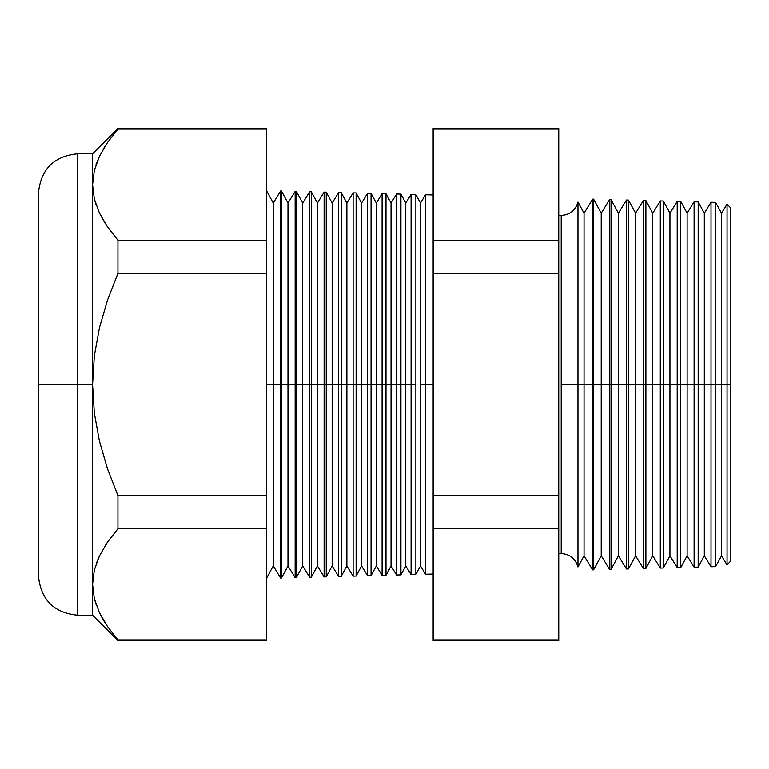 <?xml version="1.0" encoding="UTF-8"?>
<svg xmlns="http://www.w3.org/2000/svg" width="769" height="769" viewBox="0 0 769 769"><rect width="100%" height="100%" fill="white"/><g stroke="black" fill="none" stroke-linecap="round" stroke-linejoin="round"><path stroke-width="1.15" d="M558.755 215.272L561.207 215.445C569.906 214.859 575.491 210.379 577.971 202.026L577.971 384.5L577.971 202.026L577.971 384.5L561.207 384.5L561.207 215.445L561.207 553.555L561.207 384.5L577.971 384.5L577.971 566.974L577.971 384.5L592.659 384.5L592.659 199.152L592.659 384.5L609.567 384.5L609.567 199.594L609.567 384.5L626.475 384.5L626.475 200.036L626.475 384.5L643.384 384.5L643.384 200.488L643.384 384.5L660.292 384.5L660.292 200.93L660.292 384.5L677.201 384.5L677.201 201.372L677.201 384.5L694.109 384.5L694.109 201.814L694.109 384.5L711.017 384.5L711.017 202.257L711.017 384.5L727.051 384.5L727.051 204.121L727.051 384.5L730.55 384.5L730.55 207.813L730.55 561.187L730.55 384.5L727.051 384.5L727.051 564.879L727.051 384.5L721.485 384.5L721.485 213.215L721.485 384.5L715.603 384.5L715.603 202.372L715.603 384.5L711.017 384.5L711.017 566.743L711.017 384.5L704.308 384.5L704.308 213.215L704.308 384.5L698.175 384.5L698.175 201.92L698.175 384.5L694.109 384.5L694.109 567.186L694.109 384.5L687.121 384.5L687.121 213.215L687.121 384.5L680.748 384.5L680.748 201.459L680.748 384.5L677.201 384.5L677.201 567.628L677.201 384.5L669.943 384.5L669.943 213.215L669.943 384.5L663.32 384.5L663.32 201.007L663.32 384.5L660.292 384.5L660.292 568.07L660.292 384.5L652.766 384.5L652.766 213.215L652.766 384.5L645.893 384.5L645.893 200.546L645.893 384.5L643.384 384.5L643.384 568.512L643.384 384.5L635.588 384.5L635.588 213.215L635.588 384.5L628.465 384.5L628.465 200.094L628.465 384.5L626.475 384.5L626.475 568.964L626.475 384.5L618.401 384.5L618.401 213.215L618.401 384.5L611.038 384.5L611.038 199.632L611.038 384.5L609.567 384.5L609.567 569.406L609.567 384.5L601.223 384.5L601.223 213.215L601.223 384.5L593.61 384.5L593.61 199.181L592.659 569.848L592.659 384.5L584.046 384.5L584.046 213.215L584.046 384.5L577.971 384.5L577.971 566.974C575.491 558.621 569.906 554.141 561.207 553.555L558.755 553.728M561.207 384.5L561.207 553.555L561.207 384.5M425.574 384.5L425.574 194.778L425.574 384.5L433.139 384.5L425.574 384.5L425.574 574.222L425.574 384.5L420.499 384.5L425.574 384.5M266.487 190.616L273.245 203.064L280.647 190.981L281.425 191L287.971 203.064L295.142 191.366L296.363 191.394L302.698 203.064L309.638 191.741L311.301 191.789L317.424 203.064L324.124 192.125L326.239 192.183L332.15 203.064L338.62 192.5L341.176 192.567L346.877 203.064L353.115 192.884L356.114 192.961L361.593 203.064L367.601 193.259L371.052 193.355L376.32 203.064L382.097 193.644L385.99 193.74L391.046 203.064L396.593 194.019L400.928 194.134L405.772 203.064L411.088 194.403L411.088 384.5L405.772 384.5L405.772 565.936L405.772 384.5L400.928 384.5L400.928 574.866L400.928 384.5L396.593 384.5L396.593 194.019L396.593 384.5L391.046 384.5L391.046 565.936L391.046 384.5L385.99 384.5L385.99 575.26L385.99 384.5L382.097 384.5L382.097 193.644L382.097 384.5L376.32 384.5L376.32 565.936L376.32 384.5L371.052 384.5L371.052 575.645L371.052 384.5L367.601 384.5L367.601 193.259L367.601 384.5L361.593 384.5L361.593 565.936L361.593 384.5L356.114 384.5L356.114 576.039L356.114 384.5L353.115 384.5L353.115 192.884L353.115 384.5L346.877 384.5L346.877 565.936L346.877 384.5L341.176 384.5L341.176 576.433L341.176 384.5L338.62 384.5L338.62 192.5L338.62 384.5L332.15 384.5L332.15 565.936L332.15 384.5L326.239 384.5L326.239 576.817L326.239 384.5L324.124 384.5L324.124 192.125L324.124 384.5L317.424 384.5L317.424 565.936L317.424 384.5L311.301 384.5L311.301 577.211L311.301 384.5L309.638 384.5L309.638 191.741L309.638 384.5L302.698 384.5L302.698 565.936L302.698 384.5L296.363 384.5L296.363 577.606L296.363 384.5L295.142 384.5L295.142 191.366L295.142 384.5L287.971 384.5L287.971 565.936L287.971 384.5L281.425 384.5L281.425 578L280.647 190.981L280.647 384.5L273.245 384.5L273.245 565.936L273.245 384.5L266.487 384.5L273.245 384.5L273.245 203.064L273.245 384.5L281.425 384.5L281.425 191L281.425 384.5L287.971 384.5L287.971 203.064L287.971 384.5L296.363 384.5L296.363 191.394L296.363 384.5L302.698 384.5L302.698 203.064L302.698 384.5L311.301 384.5L311.301 191.789L311.301 384.5L317.424 384.5L317.424 203.064L317.424 384.5L326.239 384.5L326.239 192.183L326.239 384.5L332.15 384.5L332.15 203.064L332.15 384.5L341.176 384.5L341.176 192.567L341.176 384.5L346.877 384.5L346.877 203.064L346.877 384.5L356.114 384.5L356.114 192.961L356.114 384.5L361.593 384.5L361.593 203.064L361.593 384.5L371.052 384.5L371.052 193.355L371.052 384.5L376.32 384.5L376.32 203.064L376.32 384.5L385.99 384.5L385.99 193.74L385.99 384.5L391.046 384.5L391.046 203.064L391.046 384.5L400.928 384.5L400.928 194.134L400.928 384.5L405.772 384.5L405.772 203.064L405.772 384.5L411.088 384.5L411.088 194.403L415.866 194.528L415.866 384.5L415.866 194.528L420.499 203.064L420.499 384.5L420.499 203.064L425.574 194.778L433.139 194.98M415.866 384.5L411.088 384.5L415.866 384.5L415.866 574.472L415.866 384.5M77.717 615.2L92.559 615.2L92.559 584.296L92.559 615.2L117.936 640.577L117.936 639.866L266.487 639.866L117.936 639.866L117.936 640.577L266.487 640.577L266.487 129.134L117.936 129.134L117.936 128.423L92.559 153.8L77.717 153.8L77.717 615.2C53.878 612.855 40.795 599.772 38.45 575.933L38.45 193.067L38.45 384.5L77.717 384.5L77.717 153.8L77.717 384.5L92.559 384.5L92.559 153.8L92.559 184.704L94.318 198.988L99.403 213.013L107.439 226.797L117.936 240.284L107.439 226.807L99.403 213.013L94.318 198.988L92.559 184.704L94.356 170.285L92.559 184.704L92.559 384.5L94.337 413.164L99.441 441.262L107.497 468.85L117.936 495.64L117.936 528.716L107.497 542.116L99.489 555.814L94.356 569.867L92.559 584.296L94.318 570.012L99.441 555.91L96.461 562.975M577.971 566.974L584.046 555.785L584.046 384.5L584.046 555.785L592.659 569.848L593.61 569.819L593.61 384.5L593.61 569.819L601.223 555.785L601.223 384.5L601.223 555.785L609.567 569.406L611.038 569.368L611.038 384.5L611.038 569.368L618.401 555.785L618.401 384.5L618.401 555.785L626.475 568.964L628.465 568.906L628.465 384.5L628.465 568.906L635.588 555.785L635.588 384.5L635.588 555.785L643.384 568.512L645.893 568.454L645.893 384.5L645.893 568.454L652.766 555.785L652.766 384.5L652.766 555.785L660.292 568.07L663.32 567.993L663.32 384.5L663.32 567.993L669.943 555.785L669.943 384.5L669.943 555.785L677.201 567.628L680.748 567.541L680.748 384.5L680.748 567.541L687.121 555.785L687.121 384.5L687.121 555.785L694.109 567.186L698.175 567.08L698.175 384.5L698.175 567.08L704.308 555.785L704.308 384.5L704.308 555.785L711.017 566.743L715.603 566.628L715.603 384.5L715.603 566.628L721.485 555.785L721.485 384.5L721.485 555.785L727.051 564.879L730.55 561.187M411.088 384.5L411.088 574.597L411.088 384.5M396.593 384.5L396.593 574.981L396.593 384.5M382.097 384.5L382.097 575.356L382.097 384.5M367.601 384.5L367.601 575.741L367.601 384.5M353.115 384.5L353.115 576.116L353.115 384.5M338.62 384.5L338.62 576.5L338.62 384.5M324.124 384.5L324.124 576.875L324.124 384.5M309.638 384.5L309.638 577.259L309.638 384.5M295.142 384.5L295.142 577.634L295.142 384.5M280.647 384.5L280.647 578.019L280.647 384.5M105.007 223.106L99.441 213.09L104.574 222.414M94.356 199.133L96.125 205.063M106.074 544.231L105.564 545.019M266.487 129.134L266.487 128.423L117.936 128.423L117.936 129.134L266.487 129.134L266.487 240.284L117.936 240.284L266.487 240.284L266.487 273.36L117.936 273.36L266.487 273.36L266.487 495.64L117.936 495.64L266.487 495.64L266.487 528.716L117.936 528.716L266.487 528.716L266.487 639.866M94.337 569.935L92.559 584.296L94.356 569.867L99.489 555.814L107.497 542.116L117.936 528.716L117.936 495.64L107.497 468.85L99.441 441.262L94.337 413.164L92.559 384.5L94.337 355.768L99.451 327.681L107.497 300.15L117.936 273.36L117.936 240.284L117.936 273.36L107.497 300.15L99.451 327.681L94.337 355.768L92.559 384.5L92.559 584.296L94.318 598.58L92.559 584.296L92.559 384.5L77.717 384.5L77.717 615.2L77.717 384.5L38.45 384.5L38.45 193.067C40.795 169.228 53.878 156.145 77.717 153.8M99.403 612.595L107.439 626.389L99.403 612.595L94.318 598.58M117.936 129.134L107.497 142.534L117.936 129.134M99.489 156.232L94.356 170.285L99.489 156.232L107.497 142.534M558.755 129.134L558.755 639.866L558.755 128.423L433.139 128.423L433.139 129.134L558.755 129.134L433.139 129.134L433.139 240.284L433.139 129.134M433.139 639.866L433.139 240.284L558.755 240.284L433.139 240.284L433.139 273.36L558.755 273.36L433.139 273.36L433.139 495.64L558.755 495.64L433.139 495.64L433.139 528.716L558.755 528.716L433.139 528.716L433.139 639.866L558.755 639.866L433.139 639.866L433.139 640.577L558.755 640.577L558.755 639.866M38.45 384.5L38.45 575.933L38.45 384.5M99.201 156.838L95.981 164.768M105.93 144.87L103.142 149.369M99.826 613.46L103.036 619.439M103.834 620.794L104.901 622.525M94.452 599.118L96.529 605.789M117.936 639.866L107.439 626.389M433.139 574.02L425.574 574.222L420.499 565.936L420.499 384.5L420.499 565.936L415.866 574.472L411.088 574.597L405.772 565.936L400.928 574.866L396.593 574.981L391.046 565.936L385.99 575.26L382.097 575.356L376.32 565.936L371.052 575.645L367.601 575.741L361.593 565.936L356.114 576.039L353.115 576.116L346.877 565.936L341.176 576.433L338.62 576.5L332.15 565.936L326.239 576.817L324.124 576.875L317.424 565.936L311.301 577.211L309.638 577.259L302.698 565.936L296.363 577.606L295.142 577.634L287.971 565.936L281.425 578L280.647 578.019L273.245 565.936L266.487 578.384M730.55 207.813L727.051 204.121L721.485 213.215L715.603 202.372L711.017 202.257L704.308 213.215L698.175 201.92L694.109 201.814L687.121 213.215L680.748 201.459L677.201 201.372L669.943 213.215L663.32 201.007L660.292 200.93L652.766 213.215L645.893 200.546L643.384 200.488L635.588 213.215L628.465 200.094L626.475 200.036L618.401 213.215L611.038 199.632L609.567 199.594L601.223 213.215L593.61 199.181L592.659 199.152L584.046 213.215L577.971 202.026"/></g></svg>
